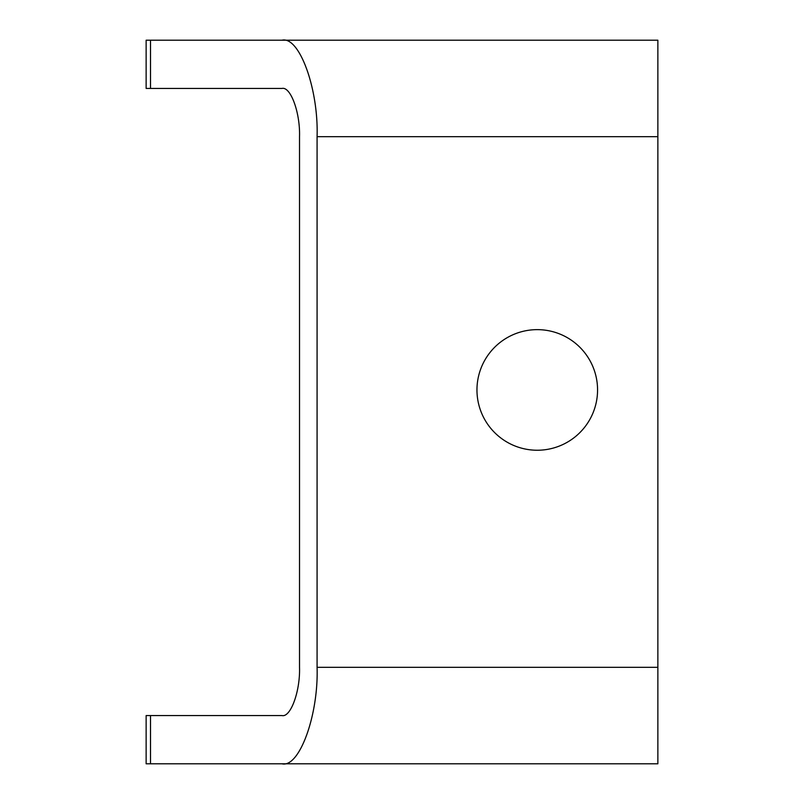 <?xml version="1.0" encoding="UTF-8"?>
<svg xmlns="http://www.w3.org/2000/svg" width="804" height="804" viewBox="0 0 804 804"><rect width="100%" height="100%" fill="white"/><g stroke="black" fill="none" stroke-linecap="round" stroke-linejoin="round"><path stroke-width="1.21" d="M281.963 763.8C299.329 768.111 318.645 715.057 317.077 667.32L657.863 667.32L657.863 763.8L146.137 763.8L146.137 715.56L281.963 715.56C290.646 717.721 300.304 691.189 299.52 667.32L299.52 136.68C300.304 112.811 290.646 86.279 281.963 88.44L146.137 88.44L146.137 40.2L150.509 40.2L150.509 88.44M537.263 329.64A60.3 60.3 0 0 0 476.963 389.94A60.3 60.3 0 0 0 537.263 450.24A60.3 60.3 0 0 0 597.563 389.94A60.3 60.3 0 0 0 537.263 329.64M222.497 763.8L309.017 763.8M657.863 667.32L657.863 136.68L317.077 136.68C318.645 88.942 299.329 35.889 281.963 40.2L150.509 40.2M281.963 40.2L657.863 40.2L657.863 136.68M317.077 667.32L317.077 136.68M150.509 715.56L150.509 763.8"/></g></svg>
